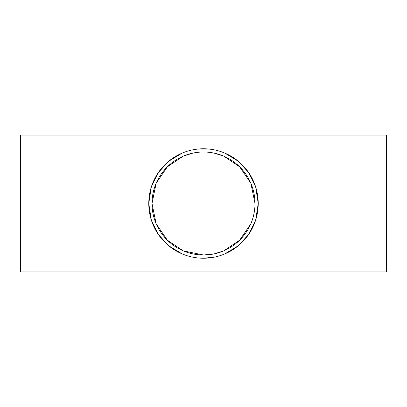 <?xml version="1.0" encoding="UTF-8"?>
<svg xmlns="http://www.w3.org/2000/svg" width="407" height="407" viewBox="0 0 407 407"><rect width="100%" height="100%" fill="white"/><g stroke="black" fill="none" stroke-linecap="round" stroke-linejoin="round"><path stroke-width="0.61" d="M254.996 203.5A51.496 51.496 0 0 1 177.752 248.097A51.496 51.496 0 0 1 177.752 158.903A51.496 51.496 0 0 1 254.996 203.5L250.875 183.303L239.698 166.87L223.657 156.11L213.899 153.063L193.101 153.063L183.343 156.11L167.302 166.87L156.13 183.303L152.004 203.5L156.125 223.697L167.302 240.13L183.343 250.89L203.5 254.996L213.899 253.937L223.657 250.89L239.698 240.13L250.87 223.697M182.082 253.866L168.829 245.843L158.501 234.651L151.307 219.968L148.769 203.5A54.731 54.731 0 0 0 230.866 250.895A54.731 54.731 0 0 0 230.866 156.105A54.731 54.731 0 0 0 148.769 203.5L151.307 187.032L158.501 172.349L168.829 161.157L182.082 153.134M192.455 149.898L214.545 149.898M224.918 153.134L238.171 161.157L248.499 172.349L255.693 187.032L258.231 203.5L255.693 219.968L248.499 234.651L238.171 245.843L224.918 253.866M214.545 257.102L203.5 258.231M386.65 135.088L386.65 271.912L20.35 271.912L20.35 135.088L386.65 135.088"/></g></svg>
